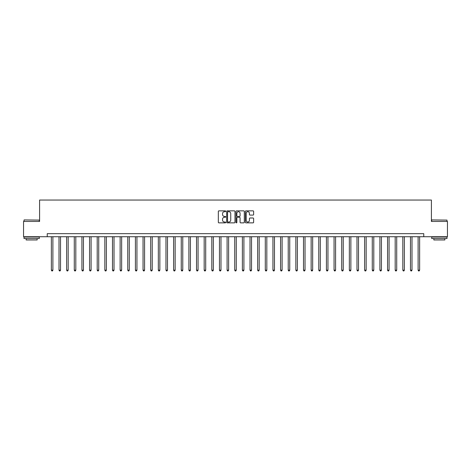 <?xml version="1.0" encoding="UTF-8"?>
<svg xmlns="http://www.w3.org/2000/svg" width="471" height="471" viewBox="0 0 471 471"><rect width="100%" height="100%" fill="white"/><g stroke="black" fill="none" stroke-linecap="round" stroke-linejoin="round"><path stroke-width="0.71" d="M225.721 211.279A0.418 0.418 0 0 0 225.303 210.855L218.927 210.855A0.601 0.601 0 0 0 218.326 211.455L218.326 222.259A0.601 0.601 0 0 0 218.927 222.86L225.303 222.86A0.418 0.418 0 0 0 225.721 222.436A0.418 0.418 0 0 0 225.303 222.018L224.473 222.018A1.919 1.919 0 0 1 222.553 220.098L222.553 219.198A1.919 1.919 0 0 1 224.473 217.278L225.303 217.278A0.418 0.418 0 0 0 225.721 216.854A0.418 0.418 0 0 0 225.303 216.436L224.473 216.436A1.919 1.919 0 0 1 222.553 214.517L222.553 213.616A1.919 1.919 0 0 1 224.473 211.697L225.303 211.697A0.418 0.418 0 0 0 225.721 211.279M253.033 215.088A0.601 0.601 0 0 0 253.633 214.488L253.633 211.455A0.601 0.601 0 0 0 253.033 210.855L245.956 210.855A0.601 0.601 0 0 0 245.356 211.455L245.356 222.259A0.601 0.601 0 0 0 245.956 222.86L253.033 222.86A0.601 0.601 0 0 0 253.633 222.259L253.633 218.597A0.601 0.601 0 0 0 253.033 217.996L250.007 217.996A0.601 0.601 0 0 0 249.406 218.597L249.406 220.41A1.607 1.607 0 0 1 247.799 222.018A1.607 1.607 0 0 1 246.198 220.41L246.198 213.304A1.607 1.607 0 0 1 247.799 211.697A1.607 1.607 0 0 1 249.406 213.304L249.406 214.488A0.601 0.601 0 0 0 250.007 215.088L253.033 215.088M47.235 236.725L23.55 236.725L23.55 221.441L39.593 221.441L39.593 200.045L431.407 200.045L431.407 221.441L447.45 221.441L447.45 236.725L423.765 236.725L423.765 233.669L47.235 233.669L47.235 236.725L423.765 236.725M234.976 211.455A0.601 0.601 0 0 0 234.375 210.855L227.293 210.855A0.601 0.601 0 0 0 226.698 211.455L226.698 222.259A0.601 0.601 0 0 0 227.293 222.86L234.375 222.86A0.601 0.601 0 0 0 234.976 222.259L234.976 211.455M236.625 210.855L243.707 210.855A0.601 0.601 0 0 1 244.302 211.455L244.302 222.259A0.601 0.601 0 0 1 243.707 222.86L240.675 222.86A0.601 0.601 0 0 1 240.075 222.259L240.075 217.879A0.601 0.601 0 0 0 239.474 217.278L237.466 217.278A0.601 0.601 0 0 0 236.866 217.879L236.866 222.436A0.418 0.418 0 0 1 236.448 222.86A0.418 0.418 0 0 1 236.024 222.436L236.024 211.455A0.601 0.601 0 0 1 236.625 210.855M227.958 211.697A0.418 0.418 0 0 0 227.534 212.115L227.534 221.6A0.418 0.418 0 0 0 227.958 222.018L228.824 222.018A1.919 1.919 0 0 0 230.743 220.098L230.743 213.616A1.919 1.919 0 0 0 228.824 211.697L227.958 211.697M240.075 213.334A1.607 1.607 0 0 0 238.467 211.726A1.607 1.607 0 0 0 236.866 213.334L236.866 215.836A0.601 0.601 0 0 0 237.466 216.436L239.474 216.436A0.601 0.601 0 0 0 240.075 215.836L240.075 213.334M51.363 236.725L51.363 270.16L52.887 270.16L52.887 236.725M52.887 270.16L52.434 270.955L51.822 270.955L51.363 270.16M59.005 236.725L59.005 270.16L60.529 270.16L60.529 236.725M60.529 270.16L60.07 270.955L59.458 270.955L59.005 270.16M66.641 236.725L66.641 270.16L68.171 270.16L68.171 236.725M68.171 270.16L67.712 270.955L67.1 270.955L66.641 270.16M74.283 236.725L74.283 270.16L75.813 270.16L75.813 236.725M75.813 270.16L75.354 270.955L74.742 270.955L74.283 270.16M81.925 236.725L81.925 270.16L83.449 270.16L83.449 236.725M83.449 270.16L82.996 270.955L82.384 270.955L81.925 270.16M24.192 219.916L39.287 220.098L24.192 219.916M31.651 238.556L24.009 238.556L24.009 237.031L39.287 237.031L39.287 238.556L31.651 238.556M37.15 238.556L37.15 239.963L26.146 239.963L26.146 238.556M431.895 219.916L446.991 220.098L431.895 219.916M439.349 238.556L431.713 238.556L431.713 237.031L446.991 237.031L446.991 238.556L439.349 238.556M444.854 238.556L444.854 239.963L433.85 239.963L433.85 238.556M89.567 236.725L89.567 270.16L91.091 270.16L91.091 236.725M91.091 270.16L90.632 270.955L90.026 270.955L89.567 270.16M97.203 236.725L97.203 270.16L98.733 270.16L98.733 236.725M98.733 270.16L98.274 270.955L97.662 270.955L97.203 270.16M104.845 236.725L104.845 270.16L106.375 270.16L106.375 236.725M106.375 270.16L105.916 270.955L105.304 270.955L104.845 270.16M112.487 236.725L112.487 270.16L114.017 270.16L114.017 236.725M114.017 270.16L113.558 270.955L112.946 270.955L112.487 270.16M120.129 236.725L120.129 270.16L121.653 270.16L121.653 236.725M121.653 270.16L121.194 270.955L120.588 270.955L120.129 270.16M127.771 236.725L127.771 270.16L129.295 270.16L129.295 236.725M129.295 270.16L128.836 270.955L128.224 270.955L127.771 270.16M135.407 236.725L135.407 270.16L136.937 270.16L136.937 236.725M136.937 270.16L136.478 270.955L135.866 270.955L135.407 270.16M143.049 236.725L143.049 270.16L144.579 270.16L144.579 236.725M144.579 270.16L144.12 270.955L143.508 270.955L143.049 270.16M150.691 236.725L150.691 270.16L152.215 270.16L152.215 236.725M152.215 270.16L151.756 270.955L151.15 270.955L150.691 270.16M158.333 236.725L158.333 270.16L159.857 270.16L159.857 236.725M159.857 270.16L159.398 270.955L158.786 270.955L158.333 270.16M165.969 236.725L165.969 270.16L167.499 270.16L167.499 236.725M167.499 270.16L167.04 270.955L166.428 270.955L165.969 270.16M173.611 236.725L173.611 270.16L175.141 270.16L175.141 236.725M175.141 270.16L174.682 270.955L174.07 270.955L173.611 270.16M181.253 236.725L181.253 270.16L182.777 270.16L182.777 236.725M182.777 270.16L182.324 270.955L181.712 270.955L181.253 270.16M188.895 236.725L188.895 270.16L190.419 270.16L190.419 236.725M190.419 270.16L189.96 270.955L189.348 270.955L188.895 270.16M196.531 236.725L196.531 270.16L198.061 270.16L198.061 236.725M198.061 270.16L197.602 270.955L196.99 270.955L196.531 270.16M204.173 236.725L204.173 270.16L205.703 270.16L205.703 236.725M205.703 270.16L205.244 270.955L204.632 270.955L204.173 270.16M211.815 236.725L211.815 270.16L213.339 270.16L213.339 236.725M213.339 270.16L212.886 270.955L212.274 270.955L211.815 270.16M219.457 236.725L219.457 270.16L220.981 270.16L220.981 236.725M220.981 270.16L220.522 270.955L219.916 270.955L219.457 270.16M227.093 236.725L227.093 270.16L228.623 270.16L228.623 236.725M228.623 270.16L228.164 270.955L227.552 270.955L227.093 270.16M234.735 236.725L234.735 270.16L236.265 270.16L236.265 236.725M236.265 270.16L235.806 270.955L235.194 270.955L234.735 270.16M242.377 236.725L242.377 270.16L243.907 270.16L243.907 236.725M243.907 270.16L243.448 270.955L242.836 270.955L242.377 270.16M250.019 236.725L250.019 270.16L251.543 270.16L251.543 236.725M251.543 270.16L251.084 270.955L250.478 270.955L250.019 270.16M257.661 236.725L257.661 270.16L259.185 270.16L259.185 236.725M259.185 270.16L258.726 270.955L258.114 270.955L257.661 270.16M265.297 236.725L265.297 270.16L266.827 270.16L266.827 236.725M266.827 270.16L266.368 270.955L265.756 270.955L265.297 270.16M272.939 236.725L272.939 270.16L274.469 270.16L274.469 236.725M274.469 270.16L274.01 270.955L273.398 270.955L272.939 270.16M280.581 236.725L280.581 270.16L282.105 270.16L282.105 236.725M282.105 270.16L281.652 270.955L281.04 270.955L280.581 270.16M288.223 236.725L288.223 270.16L289.747 270.16L289.747 236.725M289.747 270.16L289.288 270.955L288.676 270.955L288.223 270.16M295.859 236.725L295.859 270.16L297.389 270.16L297.389 236.725M297.389 270.16L296.93 270.955L296.318 270.955L295.859 270.16M303.501 236.725L303.501 270.16L305.031 270.16L305.031 236.725M305.031 270.16L304.572 270.955L303.96 270.955L303.501 270.16M311.143 236.725L311.143 270.16L312.667 270.16L312.667 236.725M312.667 270.16L312.214 270.955L311.602 270.955L311.143 270.16M318.785 236.725L318.785 270.16L320.309 270.16L320.309 236.725M320.309 270.16L319.85 270.955L319.244 270.955L318.785 270.16M326.421 236.725L326.421 270.16L327.951 270.16L327.951 236.725M327.951 270.16L327.492 270.955L326.88 270.955L326.421 270.16M334.063 236.725L334.063 270.16L335.593 270.16L335.593 236.725M335.593 270.16L335.134 270.955L334.522 270.955L334.063 270.16M341.705 236.725L341.705 270.16L343.229 270.16L343.229 236.725M343.229 270.16L342.776 270.955L342.164 270.955L341.705 270.16M349.347 236.725L349.347 270.16L350.871 270.16L350.871 236.725M350.871 270.16L350.412 270.955L349.806 270.955L349.347 270.16M356.983 236.725L356.983 270.16L358.513 270.16L358.513 236.725M358.513 270.16L358.054 270.955L357.442 270.955L356.983 270.16M364.625 236.725L364.625 270.16L366.155 270.16L366.155 236.725M366.155 270.16L365.696 270.955L365.084 270.955L364.625 270.16M372.267 236.725L372.267 270.16L373.797 270.16L373.797 236.725M373.797 270.16L373.338 270.955L372.726 270.955L372.267 270.16M379.909 236.725L379.909 270.16L381.433 270.16L381.433 236.725M381.433 270.16L380.974 270.955L380.368 270.955L379.909 270.16M387.551 236.725L387.551 270.16L389.075 270.16L389.075 236.725M389.075 270.16L388.616 270.955L388.004 270.955L387.551 270.16M395.187 236.725L395.187 270.16L396.717 270.16L396.717 236.725M396.717 270.16L396.258 270.955L395.646 270.955L395.187 270.16M402.829 236.725L402.829 270.16L404.359 270.16L404.359 236.725M404.359 270.16L403.9 270.955L403.288 270.955L402.829 270.16M410.471 236.725L410.471 270.16L411.995 270.16L411.995 236.725M411.995 270.16L411.542 270.955L410.93 270.955L410.471 270.16M418.113 236.725L418.113 270.16L419.637 270.16L419.637 236.725M419.637 270.16L419.178 270.955L418.566 270.955L418.113 270.16M24.009 221.441L24.009 220.098M27.495 237.031L27.495 236.725M35.808 237.031L35.808 236.725M39.287 221.441L39.287 220.098M431.713 221.441L431.713 220.098M435.192 237.031L435.192 236.725M443.505 237.031L443.505 236.725M446.991 221.441L446.991 220.098"/></g></svg>
